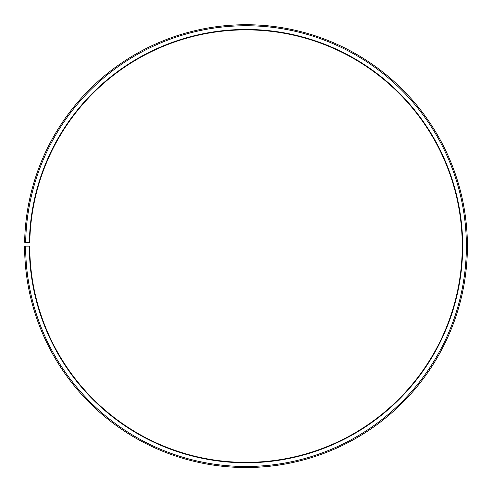 <?xml version="1.0" encoding="UTF-8"?>
<svg xmlns="http://www.w3.org/2000/svg" width="492" height="492" viewBox="0 0 492 492"><rect width="100%" height="100%" fill="white"/><g stroke="black" fill="none" stroke-linecap="round" stroke-linejoin="round"><path stroke-width="0.74" d="M462.252 246.123A216.252 216.252 0 0 0 247.888 29.877A216.252 216.252 0 0 0 29.784 242.347L29.372 242.341A216.665 216.665 0 0 1 247.888 29.465A216.665 216.665 0 0 1 462.664 246.123A216.665 216.665 0 0 1 246 462.781A216.665 216.665 0 0 1 29.335 246.123L29.748 246.123A216.252 216.252 0 0 0 246 462.369A216.252 216.252 0 0 0 462.252 246.123M25.664 242.273L24.631 242.255A221.4 221.4 0 0 1 247.931 24.729A221.4 221.4 0 0 1 467.4 246.123A221.4 221.4 0 0 1 246 467.523A221.4 221.4 0 0 1 24.6 246.123L25.627 246.123A220.373 220.373 0 0 0 246 466.49A220.373 220.373 0 0 0 466.373 246.123A220.373 220.373 0 0 0 247.925 25.756A220.373 220.373 0 0 0 25.664 242.273L29.372 242.341M25.627 246.123L29.335 246.123"/></g></svg>
